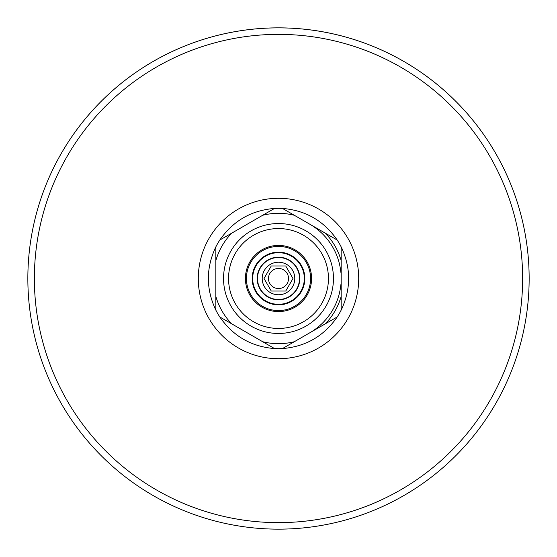 <?xml version="1.0" encoding="UTF-8"?>
<svg xmlns="http://www.w3.org/2000/svg" width="557" height="557" viewBox="0 0 557 557"><rect width="100%" height="100%" fill="white"/><g stroke="black" fill="none" stroke-linecap="round" stroke-linejoin="round"><path stroke-width="0.84" d="M299.805 278.5A21.305 21.305 0 0 0 267.847 260.049A21.305 21.305 0 0 0 267.847 296.951A21.305 21.305 0 0 0 299.805 278.5M304.317 278.5A25.817 25.817 0 0 1 265.592 300.857A25.817 25.817 0 0 1 265.592 256.143A25.817 25.817 0 0 1 304.317 278.5M278.5 252.182A26.318 26.318 0 0 1 301.295 291.659A26.318 26.318 0 0 1 255.705 291.659A26.318 26.318 0 0 1 278.5 252.182M282.462 348.571A70.182 70.182 0 0 1 274.538 348.571C251.311 346.656 233.07 336.122 219.799 316.961L274.538 348.571A70.182 70.182 0 0 0 282.462 348.571L337.201 316.961C323.93 336.122 305.689 346.656 282.462 348.571A70.182 70.182 0 0 1 274.538 348.571M32.619 229.86L32.619 229.853A250.65 250.65 0 0 1 278.5 27.85A250.65 250.65 0 0 0 27.85 278.5A250.65 250.65 0 0 0 278.5 529.15A250.65 250.65 0 0 0 529.15 278.5A250.65 250.65 0 0 0 278.5 27.85A250.65 250.65 0 0 0 27.85 278.5A250.65 250.65 0 0 0 278.5 529.15A250.65 250.65 0 0 0 529.15 278.5A250.65 250.65 0 0 0 278.5 27.85A250.65 250.65 0 0 1 524.381 229.86M519.389 209.251A250.65 250.65 0 0 0 37.611 209.251A250.65 250.65 0 0 1 519.389 209.251M215.838 310.103C205.881 289.034 205.881 267.966 215.838 246.897L215.838 310.103A70.182 70.182 0 0 0 219.799 316.961A70.182 70.182 0 0 1 215.838 310.103M219.799 240.039C233.07 220.878 251.311 210.344 274.538 208.429L219.799 240.039A70.182 70.182 0 0 0 215.838 246.897A70.182 70.182 0 0 1 219.799 240.039M282.462 208.429C305.689 210.344 323.93 220.878 337.201 240.039L282.462 208.429A70.182 70.182 0 0 0 274.538 208.429A70.182 70.182 0 0 1 282.462 208.429M341.163 246.897C351.119 267.966 351.119 289.034 341.163 310.103L341.163 246.897A70.182 70.182 0 0 0 337.201 240.039A70.182 70.182 0 0 1 341.163 246.897M337.201 316.961A70.182 70.182 0 0 0 341.163 310.103A70.182 70.182 0 0 1 337.201 316.961M278.5 310.583A32.083 32.083 0 0 1 246.417 278.5A32.083 32.083 0 0 1 278.5 246.417A32.083 32.083 0 0 1 310.583 278.5A32.083 32.083 0 0 1 278.5 310.583M278.5 245.414A33.086 33.086 0 0 0 249.849 295.043A33.086 33.086 0 0 0 307.151 295.043A33.086 33.086 0 0 0 278.5 245.414M264.032 278.5L271.266 291.033L285.734 291.033L292.968 278.5L285.734 265.968L271.266 265.968L264.032 278.5M262.208 278.5A16.292 16.292 0 0 1 286.646 264.394A16.292 16.292 0 0 1 286.646 292.606A16.292 16.292 0 0 1 262.208 278.5M288.526 278.5A10.026 10.026 0 0 1 278.5 288.526A10.026 10.026 0 0 1 268.474 278.5A10.026 10.026 0 0 1 278.5 268.474A10.026 10.026 0 0 1 288.526 278.5M278.5 257.508A20.992 20.992 0 0 1 296.679 288.999A20.992 20.992 0 0 1 260.321 288.999A20.992 20.992 0 0 1 278.5 257.508M198.292 278.5A80.208 80.208 0 0 0 318.604 347.965A80.208 80.208 0 0 0 318.604 209.035A80.208 80.208 0 0 0 198.292 278.5M522.633 278.5A244.133 244.133 0 0 0 156.433 67.077A244.133 244.133 0 0 0 156.433 489.923A244.133 244.133 0 0 0 522.633 278.5M294.333 341.72A65.169 65.169 0 0 1 262.667 341.72M278.5 333.462A54.962 54.962 0 0 0 333.462 278.5A54.962 54.962 0 0 0 278.5 223.538A54.962 54.962 0 0 0 223.538 278.5A54.962 54.962 0 0 0 278.5 333.462M341.163 296.401A65.169 65.169 0 0 1 325.33 323.819M325.33 233.181A65.169 65.169 0 0 1 341.163 260.599M262.667 215.28A65.169 65.169 0 0 1 294.333 215.28M215.838 260.599A65.169 65.169 0 0 1 231.67 233.181M231.67 323.819A65.169 65.169 0 0 1 215.838 296.401M309.831 332.766A62.663 62.663 0 0 0 340.856 284.662M340.856 272.338A62.663 62.663 0 0 0 309.831 224.234M228.551 278.5A49.949 49.949 0 0 1 303.474 235.242A49.949 49.949 0 0 1 303.474 321.758A49.949 49.949 0 0 1 228.551 278.5"/></g></svg>
